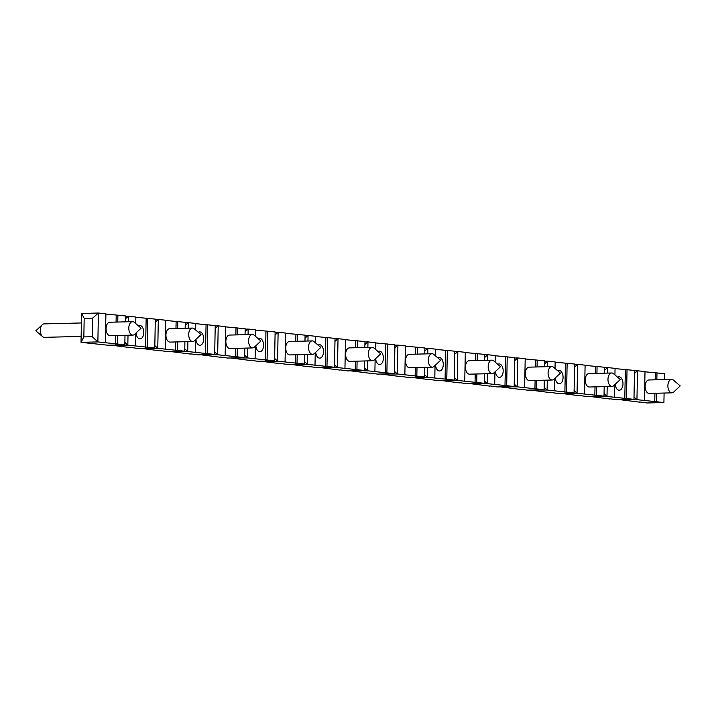 <?xml version="1.0" encoding="UTF-8"?>
<svg xmlns="http://www.w3.org/2000/svg" width="716" height="716" viewBox="0 0 716 716"><rect width="100%" height="100%" fill="white"/><g stroke="black" fill="none" stroke-linecap="round" stroke-linejoin="round"><path stroke-width="1.07" d="M81.132 336.413L44.392 337.343A6.721 3.893 -91.5 0 1 42.575 336.627A6.721 3.893 -91.5 0 1 41.788 335.732A6.721 3.893 -91.5 0 1 42.28 324.706A6.721 3.893 -91.5 0 1 44.052 323.9A6.721 3.893 -91.5 0 1 44.356 323.918M132.558 335.088A6.721 3.893 88.5 0 0 132.863 335.097A6.721 3.893 88.5 0 0 134.635 334.291L141.115 328.17L134.339 322.379A6.721 3.893 88.5 0 0 132.818 321.672A6.721 3.893 88.5 0 0 132.514 321.663A6.721 3.893 88.5 0 0 128.799 327.964A6.721 3.893 88.5 0 0 132.558 335.088M132.863 335.097L110.112 335.679A6.721 3.893 -91.5 0 1 109.808 335.661A6.721 3.893 -91.5 0 1 106.049 328.796A6.721 3.893 -91.5 0 1 109.772 322.236L132.514 321.663M192.461 341.505A6.721 3.893 88.5 0 0 192.756 341.514A6.721 3.893 88.5 0 0 194.537 340.709L201.008 334.578L194.233 328.787A6.721 3.893 88.5 0 0 192.711 328.089A6.721 3.893 88.5 0 0 192.416 328.08A6.721 3.893 88.5 0 0 188.693 334.381A6.721 3.893 88.5 0 0 192.461 341.505M192.756 341.514L170.005 342.087A6.721 3.893 -91.5 0 1 169.71 342.078A6.721 3.893 -91.5 0 1 165.942 335.213A6.721 3.893 -91.5 0 1 169.665 328.653L192.416 328.08M252.354 347.922A6.721 3.893 88.5 0 0 252.659 347.931A6.721 3.893 88.5 0 0 254.431 347.126L260.91 340.995L254.135 335.204A6.721 3.893 88.5 0 0 252.614 334.506A6.721 3.893 88.5 0 0 252.318 334.497A6.721 3.893 88.5 0 0 248.595 340.798A6.721 3.893 88.5 0 0 252.354 347.922M252.659 347.931L229.908 348.504A6.721 3.893 -91.5 0 1 229.612 348.495A6.721 3.893 -91.5 0 1 225.844 341.63A6.721 3.893 -91.5 0 1 229.567 335.07L252.318 334.497M312.257 354.33A6.721 3.893 88.5 0 0 312.552 354.348A6.721 3.893 88.5 0 0 314.333 353.543L320.813 347.412L314.029 341.621A6.721 3.893 88.5 0 0 312.516 340.923A6.721 3.893 88.5 0 0 312.212 340.905A6.721 3.893 88.5 0 0 308.489 347.215A6.721 3.893 88.5 0 0 312.257 354.33M312.552 354.348L289.81 354.921A6.721 3.893 -91.5 0 1 289.506 354.912A6.721 3.893 -91.5 0 1 285.738 348.048A6.721 3.893 -91.5 0 1 289.47 341.487L312.212 340.905M372.15 360.748A6.721 3.893 88.5 0 0 372.454 360.766A6.721 3.893 88.5 0 0 374.235 359.96L380.706 353.829L373.931 348.039A6.721 3.893 88.5 0 0 372.41 347.341A6.721 3.893 88.5 0 0 372.114 347.323A6.721 3.893 88.5 0 0 368.391 353.623A6.721 3.893 88.5 0 0 372.15 360.748M372.454 360.766L349.703 361.338A6.721 3.893 -91.5 0 1 349.408 361.329A6.721 3.893 -91.5 0 1 345.64 354.465A6.721 3.893 -91.5 0 1 349.363 347.904L372.114 347.323M432.052 367.165A6.721 3.893 88.5 0 0 432.348 367.183A6.721 3.893 88.5 0 0 434.129 366.377L440.608 360.246L433.824 354.456A6.721 3.893 88.5 0 0 432.312 353.758A6.721 3.893 88.5 0 0 432.008 353.74A6.721 3.893 88.5 0 0 428.284 360.041A6.721 3.893 88.5 0 0 432.052 367.165M432.348 367.183L409.606 367.755A6.721 3.893 -91.5 0 1 409.301 367.747A6.721 3.893 -91.5 0 1 405.533 360.882A6.721 3.893 -91.5 0 1 409.266 354.322L432.008 353.74M491.955 373.582A6.721 3.893 88.5 0 0 492.25 373.591A6.721 3.893 88.5 0 0 494.031 372.785L500.502 366.664L493.727 360.873A6.721 3.893 88.5 0 0 492.205 360.175A6.721 3.893 88.5 0 0 491.91 360.157A6.721 3.893 88.5 0 0 488.187 366.458A6.721 3.893 88.5 0 0 491.955 373.582M492.25 373.591L469.499 374.173A6.721 3.893 -91.5 0 1 469.204 374.164A6.721 3.893 -91.5 0 1 465.436 367.29A6.721 3.893 -91.5 0 1 469.159 360.739L491.91 360.157M551.848 379.999A6.721 3.893 88.5 0 0 552.152 380.008A6.721 3.893 88.5 0 0 553.924 379.203L560.404 373.081L553.62 367.29A6.721 3.893 88.5 0 0 552.108 366.583A6.721 3.893 88.5 0 0 551.803 366.574A6.721 3.893 88.5 0 0 548.08 372.875A6.721 3.893 88.5 0 0 551.848 379.999M552.152 380.008L529.401 380.59A6.721 3.893 -91.5 0 1 529.097 380.572A6.721 3.893 -91.5 0 1 525.338 373.707A6.721 3.893 -91.5 0 1 529.061 367.156L551.803 366.574M611.75 386.416A6.721 3.893 88.5 0 0 612.046 386.425A6.721 3.893 88.5 0 0 613.827 385.62L620.298 379.498L613.523 373.707A6.721 3.893 88.5 0 0 612.001 373A6.721 3.893 88.5 0 0 611.706 372.991A6.721 3.893 88.5 0 0 607.982 379.292A6.721 3.893 88.5 0 0 611.75 386.416M612.046 386.425L589.295 387.007A6.721 3.893 -91.5 0 1 589 386.989A6.721 3.893 -91.5 0 1 585.232 380.124A6.721 3.893 -91.5 0 1 588.955 373.564L611.706 372.991M671.644 392.833A6.721 3.893 88.5 0 0 671.948 392.842A6.721 3.893 88.5 0 0 673.72 392.037L680.2 385.915L673.425 380.124A6.721 3.893 88.5 0 0 671.903 379.417A6.721 3.893 88.5 0 0 671.608 379.408A6.721 3.893 88.5 0 0 667.885 385.709A6.721 3.893 88.5 0 0 671.644 392.833M671.948 392.842L649.197 393.424A6.721 3.893 -91.5 0 1 648.902 393.406A6.721 3.893 -91.5 0 1 645.134 386.542A6.721 3.893 -91.5 0 1 648.857 379.981L671.608 379.408M105.359 342.713L105.914 313.832L98.423 313.026L97.868 341.917L81.024 342.338L83.835 336.914L92.257 336.699L97.868 341.917L124.826 344.799L107.973 345.228L81.024 342.338L81.579 313.456L98.423 313.026L92.615 318.128L84.193 318.343L81.579 313.456M105.905 314.047L125.381 315.917L125.264 321.842M125.005 335.294L124.826 344.799M117.889 315.112L117.764 322.039M117.505 335.491L117.334 344.002M116.207 315.156L116.073 322.075M115.813 335.527L115.652 344.038M92.615 318.128L92.257 336.699M84.193 318.343L83.835 336.914M124.87 342.382L127.824 345.121L111.177 345.148M125.372 316.311L128.379 316.23L125.327 318.915M130.437 347.412L137.928 348.432L154.772 348.012L127.824 345.121L128.012 335.222M128.271 321.77L128.379 316.23L135.861 317.036L135.736 323.569M135.861 317.26L155.327 319.121L154.772 348.012M130.437 347.636L110.98 345.148M147.845 318.316L147.29 347.206M146.154 318.36L145.599 347.251M138.421 325.87A6.721 3.893 -91.5 0 1 139.718 325.449A6.721 3.893 -91.5 0 1 140.023 325.458A6.721 3.893 -91.5 0 1 143.782 332.322A6.721 3.893 -91.5 0 1 140.059 338.883A6.721 3.893 -91.5 0 1 139.763 338.874A6.721 3.893 -91.5 0 1 136.04 332.967M135.548 333.432L135.306 345.926M154.817 345.595L157.771 348.334L141.133 348.352M155.318 319.515L158.326 319.443L155.274 322.128M160.393 350.616L167.875 351.645L184.728 351.216L157.771 348.334L158.326 319.443L165.808 320.24L165.253 349.131M165.808 320.464L185.283 322.325L185.167 328.259M160.384 350.84L140.927 348.361M184.907 341.711L184.728 351.216M177.792 321.529L177.657 328.447M177.398 341.899L177.237 350.419M176.109 321.574L175.975 328.492M175.715 341.944L175.554 350.455M184.773 348.799L187.717 351.538L171.079 351.565M185.274 322.728L188.272 322.647L185.22 325.332M190.34 353.829L197.822 354.85L214.675 354.429L187.717 351.538L187.905 341.639M188.165 328.188L188.272 322.647L195.763 323.453L195.638 329.986M195.754 323.677L215.23 325.538L214.675 354.429M190.34 354.053L170.873 351.565M207.738 324.733L207.184 353.623M206.056 324.778L205.501 353.668M198.323 332.287A6.721 3.893 -91.5 0 1 199.621 331.866A6.721 3.893 -91.5 0 1 199.916 331.875A6.721 3.893 -91.5 0 1 203.684 338.74A6.721 3.893 -91.5 0 1 199.961 345.3A6.721 3.893 -91.5 0 1 199.657 345.282A6.721 3.893 -91.5 0 1 195.933 339.384M195.45 339.849L195.208 352.344M214.719 352.004L217.664 354.742L201.026 354.769M215.221 325.932L218.219 325.861L215.167 328.537M220.286 357.033L227.769 358.063L244.621 357.633L217.664 354.742L218.219 325.861L225.71 326.657L225.155 355.548M225.71 326.881L245.176 328.742L245.06 334.676M220.286 357.257L200.829 354.778M244.809 348.128L244.621 357.633M237.694 327.946L237.56 334.864M237.3 348.316L237.139 356.828M236.003 327.991L235.868 334.909M235.618 348.361L235.448 356.872M244.666 355.217L247.62 357.955L230.973 357.982M245.167 329.145L248.175 329.065L245.123 331.75M250.242 360.246L257.724 361.267L274.568 360.837L247.62 357.955L247.808 348.057M248.067 334.605L248.175 329.065L255.657 329.87L255.531 336.404M255.657 330.094L275.123 331.955L274.568 360.837M250.233 360.47L230.776 357.982M267.641 331.15L267.086 360.041M265.958 331.195L265.403 360.085M258.225 338.704A6.721 3.893 -91.5 0 1 259.514 338.274A6.721 3.893 -91.5 0 1 259.819 338.292A6.721 3.893 -91.5 0 1 263.586 345.157A6.721 3.893 -91.5 0 1 259.854 351.717A6.721 3.893 -91.5 0 1 259.559 351.699A6.721 3.893 -91.5 0 1 255.836 345.801M255.344 346.267L255.102 358.752M274.622 358.421L277.566 361.159L260.928 361.186M275.123 332.349L278.121 332.278L275.069 334.954M280.189 363.451L287.671 364.48L304.524 364.05L277.566 361.159L278.121 332.278L285.612 333.074L285.058 361.965M285.603 333.298L305.079 335.16L304.962 341.093M280.18 363.674L260.722 361.195M304.703 354.545L304.524 364.05M297.588 334.363L297.453 341.281M297.194 354.733L297.033 363.245M295.905 334.399L295.771 341.326M295.511 354.778L295.35 363.289M304.569 361.634L307.513 364.372L290.875 364.399M305.07 335.562L308.068 335.482L305.016 338.167M310.135 366.664L317.618 367.684L334.47 367.254L307.513 364.372L307.71 354.474M307.961 341.022L308.068 335.482L315.559 336.287L315.434 342.821M315.55 336.511L335.025 338.373L334.47 367.254M310.135 366.887L290.669 364.399M327.534 337.567L326.979 366.458M325.852 337.612L325.297 366.502M318.119 345.121A6.721 3.893 -91.5 0 1 319.417 344.691A6.721 3.893 -91.5 0 1 319.712 344.709A6.721 3.893 -91.5 0 1 323.48 351.574A6.721 3.893 -91.5 0 1 319.757 358.134A6.721 3.893 -91.5 0 1 319.452 358.116A6.721 3.893 -91.5 0 1 315.729 352.218M315.246 352.684L315.004 365.169M334.515 364.838L337.469 367.577L320.822 367.603M335.016 338.766L338.024 338.695L334.972 341.371M340.082 369.868L347.573 370.897L364.417 370.467L337.469 367.577L338.024 338.695L345.506 339.491L344.951 368.382M345.506 339.715L364.972 341.577L364.865 347.511M340.082 370.091L320.625 367.612M364.605 360.962L364.417 370.467M357.49 340.78L357.356 347.699M357.096 361.15L356.935 369.662M355.798 340.816L355.673 347.743M355.413 361.195L355.243 369.707M364.462 368.051L367.415 370.79L350.768 370.807M364.963 341.971L367.97 341.899L364.918 344.584M370.038 373.081L377.52 374.101L394.373 373.671L367.415 370.79L367.603 360.882M367.863 347.43L367.97 341.899L375.452 342.704L375.327 349.238M375.452 342.919L394.928 344.79L394.373 373.671M370.029 373.296L350.572 370.816M387.437 343.984L386.882 372.875M385.754 344.029L385.199 372.911M378.021 351.529A6.721 3.893 -91.5 0 1 379.31 351.108A6.721 3.893 -91.5 0 1 379.614 351.126A6.721 3.893 -91.5 0 1 383.382 357.991A6.721 3.893 -91.5 0 1 379.65 364.551A6.721 3.893 -91.5 0 1 379.355 364.534A6.721 3.893 -91.5 0 1 375.632 358.635M375.139 359.092L374.898 371.586M394.418 371.255L397.362 373.994L380.724 374.02M394.919 345.184L397.917 345.103L394.865 347.788M399.984 376.285L407.467 377.305L424.32 376.885L397.362 373.994L397.917 345.103L405.408 345.909L404.853 374.799M405.399 346.132L424.874 347.994L424.758 353.928M399.984 376.509L380.518 374.029M424.499 367.38L424.32 376.885M417.383 347.188L417.249 354.116M416.998 367.568L416.828 376.079M415.701 347.233L415.566 354.16M415.307 367.612L415.146 376.124M424.364 374.468L427.309 377.207L410.671 377.225M424.865 348.388L427.864 348.316L424.812 351.001M429.931 379.489L437.413 380.518L454.266 380.089L427.309 377.207L427.506 367.299M427.765 353.847L427.864 348.316L435.355 349.113L435.23 355.655M435.355 349.336L454.821 351.198L454.266 380.089M429.931 379.713L410.474 377.234M447.339 350.401L446.784 379.292M445.647 350.446L445.092 379.328M437.915 357.946A6.721 3.893 -91.5 0 1 439.212 357.526A6.721 3.893 -91.5 0 1 439.508 357.544A6.721 3.893 -91.5 0 1 443.276 364.408A6.721 3.893 -91.5 0 1 439.552 370.96A6.721 3.893 -91.5 0 1 439.257 370.951A6.721 3.893 -91.5 0 1 435.534 365.053M435.042 365.509L434.8 378.003M454.311 377.672L457.264 380.411L440.617 380.438M454.812 351.601L457.819 351.52L454.767 354.205M459.887 382.702L467.369 383.722L484.213 383.302L457.264 380.411L457.819 351.52L465.302 352.326L464.747 381.216M465.302 352.549L484.768 354.411L484.66 360.345M459.878 382.926L440.421 380.438M484.401 373.797L484.213 383.302M477.286 353.606L477.151 360.533M476.892 373.985L476.731 382.496M475.603 353.65L475.469 360.578M475.209 374.029L475.048 382.541M484.267 380.876L487.211 383.615L470.573 383.642M484.768 354.805L487.766 354.733L484.714 357.418M489.833 385.906L497.316 386.935L514.169 386.506L487.211 383.615L487.399 373.716M487.659 360.264L487.766 354.733L495.257 355.53L495.132 362.072M495.248 355.754L514.723 357.615L514.169 386.506M489.825 386.13L470.367 383.651M507.232 356.819L506.677 385.7M505.55 356.863L504.995 385.745M497.817 364.363A6.721 3.893 -91.5 0 1 499.115 363.943A6.721 3.893 -91.5 0 1 499.41 363.952A6.721 3.893 -91.5 0 1 503.178 370.825A6.721 3.893 -91.5 0 1 499.455 377.377A6.721 3.893 -91.5 0 1 499.15 377.368A6.721 3.893 -91.5 0 1 495.427 371.461M494.935 371.926L494.702 384.42M514.213 384.089L517.158 386.828L500.52 386.855M514.715 358.018L517.713 357.937L514.661 360.622M519.78 389.119L527.262 390.139L544.115 389.719L517.158 386.828L517.713 357.937L525.204 358.743L524.649 387.633M525.195 358.967L544.67 360.828L544.554 366.762M519.78 389.343L500.314 386.855M544.294 380.214L544.115 389.719M537.179 360.023L537.054 366.95M536.794 380.402L536.624 388.913M535.496 360.067L535.362 366.995M535.103 380.447L534.942 388.958M574.107 390.506L577.06 393.245L560.413 393.272M574.608 364.435L577.615 364.355L574.563 367.04M579.683 395.536L587.165 396.557L604.018 396.127L577.06 393.245L577.615 364.355L585.097 365.16L584.542 394.042M585.097 365.384L604.572 367.245L604.456 373.179M579.674 395.76L560.216 393.272M604.197 386.631L604.018 396.127M597.081 366.44L596.947 373.367M596.688 386.819L596.526 395.33M595.399 366.485L595.264 373.412M595.005 386.864L594.844 395.375M604.062 393.71L607.007 396.449L590.369 396.476M604.564 367.639L607.562 367.568L604.51 370.244M609.629 398.74L617.111 399.77L633.964 399.34L607.007 396.449L607.195 386.55M607.454 373.099L607.562 367.568L615.053 368.364L614.928 374.907M615.044 368.588L634.519 370.449L633.964 399.34M609.629 398.964L590.163 396.485M627.028 369.653L626.473 398.535M625.345 369.689L624.791 398.579M617.613 377.198A6.721 3.893 -91.5 0 1 618.91 376.777A6.721 3.893 -91.5 0 1 619.206 376.786A6.721 3.893 -91.5 0 1 622.974 383.651A6.721 3.893 -91.5 0 1 619.25 390.211A6.721 3.893 -91.5 0 1 618.946 390.202A6.721 3.893 -91.5 0 1 615.223 384.295M614.74 384.76L614.498 397.255M634.009 396.924L636.954 399.662L620.316 399.689M634.51 370.852L637.509 370.772L634.457 373.457M639.576 401.953L647.058 402.974L663.911 402.544L636.954 399.662L637.509 370.772L645 371.577L644.445 400.459M645 371.801L664.466 373.663L664.35 379.587M639.576 402.168L620.119 399.689M664.099 393.039L663.911 402.544M656.984 372.857L656.849 379.784M656.59 393.236L656.429 401.748M655.292 372.902L655.158 379.82M654.907 393.272L654.737 401.783M544.16 387.293L547.113 390.032L530.466 390.059M544.661 361.222L547.668 361.15L544.616 363.826M549.727 392.323L557.218 393.353L574.062 392.923L547.113 390.032L547.301 380.133M547.561 366.681L547.668 361.15L555.151 361.947L555.025 368.489M555.151 362.171L574.617 364.032L574.062 392.923M549.727 392.547L530.27 390.068M567.135 363.236L566.58 392.117M565.443 363.272L564.888 392.162M557.71 370.781A6.721 3.893 -91.5 0 1 559.008 370.36A6.721 3.893 -91.5 0 1 559.312 370.369A6.721 3.893 -91.5 0 1 563.071 377.234A6.721 3.893 -91.5 0 1 559.348 383.794A6.721 3.893 -91.5 0 1 559.053 383.785A6.721 3.893 -91.5 0 1 555.33 377.878M554.837 378.343L554.596 390.838M42.28 324.706L35.8 330.837L42.575 336.627M81.391 322.961L44.052 323.9"/></g></svg>
